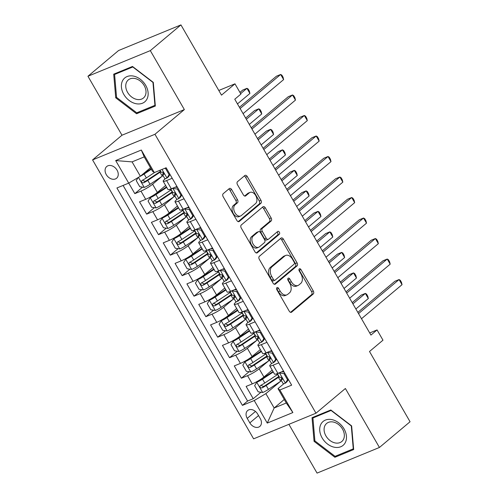 <?xml version="1.0" encoding="UTF-8"?>
<svg xmlns="http://www.w3.org/2000/svg" width="498" height="498" viewBox="0 0 498 498"><rect width="100%" height="100%" fill="white"/><g stroke="black" fill="none" stroke-linecap="round" stroke-linejoin="round"><path stroke-width="0.75" d="M276.919 287.651A1.65 1.071 67.7 0 0 276.894 289.768L289.245 311.157A2.353 1.525 67.7 0 0 291.336 312.321A2.353 1.525 67.7 0 0 291.61 312.159L313.254 293.982A2.353 1.525 67.7 0 0 313.292 290.957L300.941 269.567A1.65 1.071 67.7 0 0 299.479 268.752A1.65 1.071 67.7 0 0 299.292 268.864A1.65 1.071 67.7 0 0 299.261 270.98L300.86 273.751A7.526 4.887 67.7 0 1 300.73 283.424L298.925 284.937A7.526 4.887 67.7 0 1 298.065 285.46A7.526 4.887 67.7 0 1 291.361 281.725L289.761 278.961A1.65 1.071 67.7 0 0 288.292 278.145A1.65 1.071 67.7 0 0 288.105 278.258A1.65 1.071 67.7 0 0 288.074 280.374L289.674 283.144A7.526 4.887 67.7 0 1 289.543 292.818L287.744 294.33A7.526 4.887 67.7 0 1 286.885 294.853A7.526 4.887 67.7 0 1 280.175 291.118L278.575 288.354A1.65 1.071 67.7 0 0 277.112 287.539A1.65 1.071 67.7 0 0 276.919 287.651M106.267 174.586A7.669 5.708 -130 0 0 116.594 178.247A7.669 5.708 -130 0 0 117.055 170.154A7.669 5.708 -130 0 0 106.728 166.5A7.669 5.708 -130 0 0 106.267 174.586M231.645 189.595A2.353 1.525 67.7 0 0 229.547 188.425A2.353 1.525 67.7 0 0 229.279 188.586L223.21 193.691A2.353 1.525 67.7 0 0 223.166 196.71L236.886 220.465A2.353 1.525 67.7 0 0 238.978 221.635A2.353 1.525 67.7 0 0 239.245 221.467L260.896 203.29A2.353 1.525 67.7 0 0 260.933 200.264L247.22 176.51A2.353 1.525 67.7 0 0 245.122 175.346A2.353 1.525 67.7 0 0 244.854 175.508L237.521 181.67A2.353 1.525 67.7 0 0 237.478 184.696L243.348 194.861A2.353 1.525 67.7 0 0 245.446 196.025A2.353 1.525 67.7 0 0 245.713 195.863L249.349 192.807A6.293 4.09 67.7 0 1 250.064 192.371A6.293 4.09 67.7 0 1 255.978 196.056A6.293 4.09 67.7 0 1 255.567 203.576L241.318 215.547A6.293 4.09 67.7 0 1 240.602 215.983A6.293 4.09 67.7 0 1 234.695 212.297A6.293 4.09 67.7 0 1 235.1 204.778L237.478 202.779A2.353 1.525 67.7 0 0 237.515 199.76L231.645 189.595L229.958 190.286A2.353 1.525 67.7 0 0 228.663 189.109M288.902 424.333L317.058 473.1L379.432 447.465L410.059 421.744L369.504 351.501L382.981 340.184L377.061 329.931L370.935 335.073L234.77 99.22L240.895 94.078L234.975 83.826L218.796 90.468M150.315 50.622L87.941 76.256L121.985 135.219L184.353 109.585L150.315 50.622L180.942 24.9L221.498 95.143L234.975 83.826M184.353 109.585L154.953 134.279L315.987 413.197L253.613 438.831L92.578 159.914L154.953 134.279M379.432 447.465L345.388 388.502L315.987 413.197M259.352 256.296A2.353 1.525 67.7 0 0 259.315 259.321L273.029 283.076A2.353 1.525 67.7 0 0 275.126 284.24A2.353 1.525 67.7 0 0 275.394 284.078L297.038 265.895A2.353 1.525 67.7 0 0 297.082 262.876L283.362 239.121A2.353 1.525 67.7 0 0 281.27 237.951A2.353 1.525 67.7 0 0 281.003 238.119L259.352 256.296M254.957 251.77L241.244 228.016A2.353 1.525 67.7 0 1 241.281 224.99L262.925 206.813A2.353 1.525 67.7 0 1 263.193 206.651A2.353 1.525 67.7 0 1 265.291 207.815L271.161 217.981A2.353 1.525 67.7 0 1 271.124 221.006L262.34 228.377A2.353 1.525 67.7 0 0 262.303 231.402L266.193 238.144A2.353 1.525 67.7 0 0 268.291 239.308A2.353 1.525 67.7 0 0 268.559 239.146L277.697 231.47A1.65 1.071 67.7 0 1 277.89 231.358A1.65 1.071 67.7 0 1 279.434 232.323A1.65 1.071 67.7 0 1 279.328 234.29L257.323 252.772A2.353 1.525 67.7 0 1 257.055 252.934A2.353 1.525 67.7 0 1 254.957 251.77M87.941 76.256L118.568 50.535L180.942 24.9M128.739 183.115L134.815 193.635L142.546 187.142M161.943 176.379L152.612 184.223A9.587 1.475 150 0 1 140.965 191.108L145.702 199.312L139.546 201.839L146.655 214.146L154.386 207.647M173.783 196.891L164.452 204.728A9.587 1.475 150 0 1 152.805 211.619L157.542 219.823L151.392 222.351L158.495 234.658L166.232 228.159M185.623 217.402L176.292 225.239A9.587 1.475 150 0 1 164.645 232.124L169.382 240.329L163.232 242.856L170.335 255.163L178.072 248.664M197.469 237.907L188.132 245.751A9.587 1.475 150 0 1 176.485 252.635L181.222 260.84L175.072 263.367L182.175 275.674L189.912 269.175M209.309 258.418L199.972 266.256A9.587 1.475 150 0 1 188.331 273.141L193.062 281.345L186.912 283.879L194.015 296.179L201.752 289.687M221.149 278.924L211.812 286.767A9.587 1.475 150 0 1 200.171 293.652L204.908 301.856L198.752 304.384L205.855 316.691L213.592 310.192M232.989 299.435L223.652 307.272A9.587 1.475 150 0 1 212.011 314.163L216.748 322.362L210.592 324.895L217.701 337.196L225.432 330.703M244.829 319.94L235.492 327.784A9.587 1.475 150 0 1 223.851 334.668L228.588 342.873L222.432 345.4L229.541 357.707L237.272 351.208M256.669 340.451L247.338 348.289A9.587 1.475 150 0 1 235.691 355.18L240.428 363.384L234.272 365.912L241.381 378.219L247.531 375.685A9.587 1.475 -30 0 0 259.178 368.8L268.509 360.963M249.112 371.72L241.381 378.219M145.702 199.312A9.587 1.475 -30 0 0 157.343 192.427L165.622 185.474M157.542 219.823A9.587 1.475 -30 0 0 169.183 212.932L177.462 205.985M169.382 240.329A9.587 1.475 -30 0 0 181.029 233.444L189.302 226.49M181.222 260.84A9.587 1.475 -30 0 0 192.869 253.949L201.142 247.002M193.062 281.345A9.587 1.475 -30 0 0 204.709 274.46L212.982 267.507M204.908 301.856A9.587 1.475 -30 0 0 216.549 294.972L224.828 288.018M216.748 322.362A9.587 1.475 -30 0 0 228.389 315.477L236.668 308.53M228.588 342.873A9.587 1.475 -30 0 0 240.229 335.988L248.508 329.035M240.428 363.384A9.587 1.475 -30 0 0 252.069 356.493L260.348 349.546M260.28 418.588L257.671 414.075A7.433 5.534 -130 0 0 247.668 410.533A7.433 5.534 -130 0 0 247.22 418.37L249.828 422.877A7.433 5.534 -130 0 0 259.832 426.419A7.433 5.534 -130 0 0 260.28 418.588M128.714 183.127L115.692 160.568L141.314 150.035L154.336 172.594L152.494 171.25L144.208 156.895L132.07 161.881L140.361 176.236L128.714 183.127L116.918 187.976L242.426 405.366L254.229 400.517L265.87 393.632L280.349 381.468M154.336 172.594L166.139 167.745L291.654 385.141L279.851 389.99L292.874 412.549L267.252 423.076L254.229 400.517M170.154 174.692L169.507 175.234M165.517 178.589L164.745 179.236A9.587 1.475 150 0 0 163.188 181.26L167.926 189.458A9.587 1.475 -30 0 0 171.324 188.779L176.952 186.47M181.994 195.204L181.347 195.745M177.356 199.094L176.585 199.742A9.587 1.475 150 0 0 175.028 201.765L179.766 209.969A9.587 1.475 -30 0 0 183.164 209.291L188.792 206.981M193.834 215.715L193.187 216.257M189.196 219.606L188.431 220.253A9.587 1.475 150 0 0 186.868 222.276L191.606 230.481A9.587 1.475 -30 0 0 195.004 229.802L200.632 227.486M205.674 236.22L205.027 236.762M201.036 240.111L200.271 240.758A9.587 1.475 150 0 0 198.708 242.781L203.445 250.986A9.587 1.475 -30 0 0 206.851 250.307L212.472 247.998M217.514 256.731L216.867 257.273M212.883 260.622L212.111 261.269A9.587 1.475 150 0 0 210.548 263.293L215.285 271.497A9.587 1.475 -30 0 0 218.69 270.819L224.312 268.503M229.354 277.237L228.713 277.778M224.723 281.133L223.951 281.775A9.587 1.475 150 0 0 222.388 283.798L227.125 292.002A9.587 1.475 -30 0 0 230.53 291.324L236.152 289.014M241.194 297.748L240.553 298.29M236.562 301.639L235.791 302.286A9.587 1.475 150 0 0 234.234 304.309L238.965 312.514A9.587 1.475 -30 0 0 242.37 311.835L247.998 309.526M253.034 318.253L252.393 318.801M248.402 322.15L247.631 322.797A9.587 1.475 150 0 0 246.074 324.82L250.805 333.019A9.587 1.475 -30 0 0 254.21 332.347L259.838 330.031M264.88 338.765L264.233 339.306M260.242 342.655L259.47 343.303A9.587 1.475 150 0 0 257.914 345.326L262.651 353.53A9.587 1.475 -30 0 0 266.05 352.852L271.678 350.542M123.093 185.437L247.574 401.046L253.221 398.724L246.118 386.417L252.268 383.89A9.587 1.475 -30 0 0 263.915 377.005L272.188 370.051M276.72 359.276L276.073 359.817M272.082 363.167L271.31 363.814A9.587 1.475 -30 0 0 269.754 365.837A9.587 1.475 -30 0 0 273.153 365.159L278.78 362.849M269.754 365.837L274.491 374.042A9.587 1.475 -30 0 0 277.89 373.363L283.518 371.047M172.215 178.265L166.587 180.581A9.587 1.475 150 0 1 163.188 181.26M184.055 198.777L178.427 201.086A9.587 1.475 150 0 1 175.028 201.765M195.895 219.282L190.273 221.598A9.587 1.475 150 0 1 186.868 222.276M207.734 239.793L202.113 242.103A9.587 1.475 150 0 1 198.708 242.781M219.574 260.305L213.953 262.614A9.587 1.475 150 0 1 210.548 263.293M231.421 280.81L225.793 283.125A9.587 1.475 150 0 1 222.388 283.798M243.261 301.321L237.633 303.631A9.587 1.475 150 0 1 234.234 304.309M255.101 321.826L249.473 324.142A9.587 1.475 150 0 1 246.074 324.82M266.94 342.338L261.313 344.647A9.587 1.475 150 0 1 257.914 345.326M235.691 355.18L229.541 357.707M223.851 334.668L217.701 337.196M212.011 314.163L205.855 316.691M200.171 293.652L194.015 296.179M188.331 273.141L182.175 275.674M176.485 252.635L170.335 255.163M164.645 232.124L158.495 234.658M152.805 211.619L146.655 214.146M140.965 191.108L134.815 193.635M151.336 169.239L144.115 174.039A6.349 0.977 -30 0 1 140.361 176.236L150.471 167.745M265.87 393.632L274.161 407.987L286.294 403L278.009 388.645L279.851 389.99M284.271 399.496L274.161 407.987L267.252 423.076M288.56 379.781L287.912 380.323M283.922 383.672L278.009 388.645M121.985 135.219L92.578 159.914M377.061 329.931L369.709 332.95M260.958 392.225L253.221 398.724M247.574 401.046L242.426 405.366M286.294 403L292.874 412.549M115.692 160.568L132.07 161.881M141.314 150.035L144.208 156.895M351.638 425.902L330.815 409.972L312.034 417.691L314.07 441.34L334.886 457.276L353.673 449.551L351.638 425.902M113.7 74.171L115.735 97.82L136.552 113.749L155.339 106.03L153.303 82.382L132.487 66.452L113.7 74.171M336.903 455.577L334.886 457.276M314.879 440.662L314.07 441.34M138.575 112.056L136.552 113.749M116.544 97.141L115.735 97.82M276.564 288.61A1.65 1.071 67.7 0 1 276.894 289.045L278.488 291.816A7.526 4.887 67.7 0 0 285.198 295.544L286.885 294.853M298.065 285.46L296.385 286.151A7.526 4.887 67.7 0 1 289.674 282.422L288.074 279.652A1.65 1.071 67.7 0 0 287.751 279.216M290.539 312.333L311.567 294.673A2.353 1.525 67.7 0 0 311.605 291.647L299.261 270.258A1.65 1.071 67.7 0 0 298.931 269.823M274.33 284.246L295.351 266.592A2.353 1.525 67.7 0 0 295.395 263.567L281.681 239.812A2.353 1.525 67.7 0 0 280.38 238.635M273.433 279.446A1.65 1.071 67.7 0 0 274.902 280.262A1.65 1.071 67.7 0 0 275.089 280.15L294.088 264.189A1.65 1.071 67.7 0 0 294.119 262.073L292.432 259.153A7.526 4.887 67.7 0 0 285.721 255.424A7.526 4.887 67.7 0 0 284.862 255.947L271.877 266.853A7.526 4.887 67.7 0 0 271.746 276.527L273.433 279.446L271.746 280.137A1.65 1.071 67.7 0 0 273.215 280.953L274.902 280.262M285.721 255.424L284.034 256.115A7.526 4.887 67.7 0 0 283.181 256.638L284.862 255.947M271.746 280.137L270.065 277.218A7.526 4.887 67.7 0 1 270.19 267.544L283.181 256.638M268.291 239.308L266.604 240.005A2.353 1.525 67.7 0 1 264.513 238.835L260.616 232.093A2.353 1.525 67.7 0 1 260.659 229.068L269.437 221.697A2.353 1.525 67.7 0 0 269.474 218.672L263.604 208.506A2.353 1.525 67.7 0 0 262.309 207.336M256.258 252.947L277.641 234.981A1.65 1.071 67.7 0 0 277.934 233.518A1.65 1.071 67.7 0 0 276.932 232.118M253.233 236.027A6.293 4.09 67.7 0 0 252.828 243.553A6.293 4.09 67.7 0 0 258.736 247.232A6.293 4.09 67.7 0 0 259.452 246.796L264.469 242.582A2.353 1.525 67.7 0 0 264.513 239.557L260.616 232.815A2.353 1.525 67.7 0 0 258.524 231.651A2.353 1.525 67.7 0 0 258.257 231.813L253.233 236.027L251.546 236.718A6.293 4.09 67.7 0 0 251.141 244.244A6.293 4.09 67.7 0 0 257.049 247.929L258.736 247.232M258.524 231.651L256.837 232.342A2.353 1.525 67.7 0 0 256.57 232.504L258.257 231.813M251.546 236.718L256.57 232.504M240.602 215.983L238.916 216.674A6.293 4.09 67.7 0 1 233.008 212.995A6.293 4.09 67.7 0 1 233.413 205.469L235.791 203.477A2.353 1.525 67.7 0 0 235.828 200.451L229.958 190.286M250.064 192.371L248.384 193.062A6.293 4.09 67.7 0 0 247.662 193.498L249.349 192.807M244.649 196.031L247.662 193.498M238.181 221.641L259.209 203.981A2.353 1.525 67.7 0 0 259.246 200.962L245.533 177.207A2.353 1.525 67.7 0 0 244.232 176.031M273.035 371.52L261.282 379.333A3.237 0.498 -30 0 1 258.425 380.895L256.831 382.234L254.64 385.67L258.194 391.826L262.751 392.486A6.349 0.977 -30 0 0 268.447 389.38L280.679 381.25A18.333 2.826 -30 0 0 281.488 380.709M278.824 376.438A7.551 1.164 150 0 1 278.718 376.351L277.635 374.477M256.831 382.234A6.349 0.977 -30 0 0 262.521 379.127L273.296 371.969M355.877 308.984L368.321 298.539L365.358 293.409L361.143 295.14L352.211 302.641M277.816 374.353A18.333 2.826 150 0 1 277.006 374.894L264.774 383.024A6.349 0.977 150 0 1 260.491 385.483C259.464 387.008 259.944 387.824 261.917 387.948A6.349 0.977 -30 0 0 266.193 385.483L278.426 377.353A18.333 2.826 -30 0 0 279.235 376.812M278.961 376.339A15.22 2.347 150 0 1 277.187 377.559L264.948 385.689A3.237 0.498 150 0 1 263.679 386.467L261.568 385.732M368.321 298.539L367.761 296.179L366.572 294.131L365.358 293.409L352.914 303.861M288.417 379.532L286.929 381.866L285.335 383.205L287.527 379.769L283.972 373.618L279.415 372.952A6.349 0.977 150 0 1 277.604 373.475M279.415 372.952L279.926 372.523M285.335 383.205A6.349 0.977 150 0 1 283.169 383.622L280.916 379.725A6.349 0.977 -30 0 0 281.974 379.7L282.142 379.613M281.843 371.738L284.103 372.068M358.535 313.597L399.072 279.552L402.035 284.682L361.498 318.726M281.862 377.808L280.972 379.414A6.349 0.977 -30 0 0 280.916 379.725M282.266 379.457L281.974 379.7C282.603 378.517 282.129 377.696 280.555 377.241A6.349 0.977 150 0 1 279.496 377.266L277.367 373.568M357.832 312.383L394.858 281.283L399.072 279.552L400.286 280.274L401.475 282.322L402.035 284.682M287.527 379.769L288.218 379.19M284.663 373.039L283.972 373.618M322.138 437.923A15.581 11.603 -130 0 0 340.794 446.75A15.581 11.603 -130 0 0 344.056 428.915A15.581 11.603 -130 0 0 325.399 420.088A15.581 11.603 -130 0 0 322.138 437.923M325.916 435.887A11.796 8.783 -130 0 0 341.802 441.514A11.796 8.783 -130 0 0 342.512 429.071A11.796 8.783 -130 0 0 326.626 423.449A11.796 8.783 -130 0 0 325.916 435.887M331.126 410.501L351.295 425.939L353.269 448.854L335.067 456.33L314.898 440.898L312.925 417.984L331.307 410.346M353.586 448.586L353.269 448.854M314.456 416.695L312.925 417.984M135.954 103.69A15.581 11.603 -130 0 0 148.105 92.659A15.581 11.603 -130 0 0 133.576 76.101A15.581 11.603 -130 0 0 121.425 87.131A15.581 11.603 -130 0 0 135.954 103.69M136.782 99.401A11.796 8.783 -130 0 0 143.468 97.988A11.796 8.783 -130 0 0 144.937 87.044A11.796 8.783 -130 0 0 134.983 78.51A11.796 8.783 -130 0 0 128.297 79.923A11.796 8.783 -130 0 0 126.828 90.873A11.796 8.783 -130 0 0 136.782 99.401M114.596 74.457L132.792 66.981L152.967 82.413L154.934 105.333L136.738 112.809L116.563 97.371L114.596 74.457L116.121 73.175M155.258 105.066L154.934 105.333M261.195 351.009L249.442 358.821A3.237 0.498 -30 0 1 246.578 360.39L244.985 361.729L242.8 365.165L246.354 371.315L250.911 371.981A6.349 0.977 -30 0 0 256.601 368.875L268.839 360.745A18.333 2.826 -30 0 0 269.648 360.197M266.984 355.933A7.551 1.164 150 0 1 266.878 355.84L265.795 353.966M244.985 361.729A6.349 0.977 -30 0 0 250.681 358.616L261.456 351.464M344.031 288.479L356.475 278.027L353.518 272.898L349.303 274.635L340.371 282.136M265.976 353.841A18.333 2.826 150 0 1 265.166 354.383L252.934 362.513A6.349 0.977 150 0 1 248.651 364.978C247.624 366.497 248.097 367.319 250.071 367.437A6.349 0.977 -30 0 0 254.354 364.978L266.586 356.848A18.333 2.826 -30 0 0 267.395 356.3M267.121 355.833A15.22 2.347 150 0 1 265.347 357.054L253.109 365.177A3.237 0.498 150 0 1 251.839 365.955L249.728 365.227M356.475 278.027L355.914 275.668L354.732 273.62L353.518 272.898L341.074 283.35M249.355 330.504L237.602 338.316A3.237 0.498 -30 0 1 234.739 339.879L233.145 341.217L230.96 344.653L234.508 350.804L239.065 351.47A6.349 0.977 -30 0 0 244.761 348.363L256.999 340.234A18.333 2.826 -30 0 0 257.802 339.692M255.144 335.422A7.551 1.164 150 0 1 255.032 335.335L253.955 333.455M233.145 341.217A6.349 0.977 -30 0 0 238.841 338.111L249.616 330.952M332.191 267.968L344.635 257.516L341.678 252.393L337.463 254.123L328.531 261.624M254.136 333.336A18.333 2.826 150 0 1 253.326 333.878L241.094 342.008A6.349 0.977 150 0 1 236.811 344.467C235.784 345.992 236.257 346.807 238.231 346.925A6.349 0.977 -30 0 0 242.514 344.467L254.746 336.337A18.333 2.826 -30 0 0 255.555 335.795M255.281 335.322A15.22 2.347 150 0 1 253.507 336.542L241.269 344.672A3.237 0.498 150 0 1 239.999 345.45L237.882 344.716M344.635 257.516L344.074 255.163L342.892 253.109L341.678 252.393L329.234 262.844M237.515 309.993L225.756 317.805A3.237 0.498 -30 0 1 222.899 319.367L221.305 320.706L219.12 324.142L222.668 330.299L227.225 330.965A6.349 0.977 -30 0 0 232.921 327.858L245.153 319.728A18.333 2.826 -30 0 0 245.962 319.181M243.304 314.91A7.551 1.164 150 0 1 243.192 314.823L242.109 312.949M221.305 320.706A6.349 0.977 -30 0 0 227.001 317.6L237.77 310.441M320.351 247.462L332.795 237.011L329.838 231.881L325.624 233.612L316.691 241.113M242.296 312.825A18.333 2.826 150 0 1 241.486 313.367L229.248 321.496A6.349 0.977 150 0 1 224.971 323.961C223.944 325.48 224.417 326.302 226.391 326.42A6.349 0.977 -30 0 0 230.674 323.961L242.906 315.832A18.333 2.826 -30 0 0 243.715 315.284M243.441 314.811A15.22 2.347 150 0 1 241.661 316.031L229.429 324.161A3.237 0.498 150 0 1 228.152 324.939L226.042 324.204M332.795 237.011L332.234 234.651L331.052 232.603L329.838 231.881L317.394 242.333M225.675 289.487L213.916 297.294A3.237 0.498 -30 0 1 211.059 298.862L209.465 300.201L207.28 303.637L210.828 309.787L215.385 310.453A6.349 0.977 -30 0 0 221.081 307.347L233.313 299.217A18.333 2.826 -30 0 0 234.122 298.676M231.458 294.405A7.551 1.164 150 0 1 231.352 294.312L230.269 292.438M209.465 300.201A6.349 0.977 -30 0 0 215.161 297.094L225.93 289.936M308.511 226.951L320.955 216.499L317.992 211.376L313.777 213.107L304.851 220.608M230.456 292.314A18.333 2.826 150 0 1 229.646 292.861L217.408 300.991A6.349 0.977 150 0 1 213.132 303.45C212.104 304.969 212.578 305.791 214.551 305.909A6.349 0.977 -30 0 0 218.834 303.45L231.066 295.32A18.333 2.826 -30 0 0 231.875 294.779M231.601 294.306A15.22 2.347 150 0 1 229.821 295.526L217.589 303.656A3.237 0.498 150 0 1 216.313 304.427L214.202 303.699M320.955 216.499L320.395 214.146L319.212 212.092L317.992 211.376L305.548 221.822M276.577 359.027L275.089 361.361L273.495 362.7L275.687 359.263L272.132 353.107L267.575 352.441A6.349 0.977 150 0 1 265.764 352.97M267.575 352.441L268.086 352.018M273.495 362.7A6.349 0.977 150 0 1 271.329 363.11L269.076 359.214A6.349 0.977 -30 0 0 270.134 359.195L270.302 359.108M270.003 351.227L272.263 351.557M346.695 293.092L387.232 259.047L390.189 264.17L349.658 298.215M270.022 357.296L269.125 358.902A6.349 0.977 -30 0 0 269.076 359.214M270.426 358.946L270.134 359.195C270.756 358.006 270.283 357.19 268.715 356.73A6.349 0.977 150 0 1 267.656 356.755L265.527 353.063M345.992 291.872L383.018 260.778L387.232 259.047L388.446 259.763L389.635 261.817L390.189 264.17M275.687 359.263L276.378 358.678M272.823 352.528L272.132 353.107M264.737 338.515L263.249 340.85L261.655 342.188L263.84 338.752L260.292 332.602L255.735 331.936A6.349 0.977 150 0 1 253.924 332.459M255.735 331.936L256.246 331.506M261.655 342.188A6.349 0.977 150 0 1 259.489 342.605L257.236 338.708A6.349 0.977 -30 0 0 258.294 338.684L258.462 338.596M258.163 330.722L260.423 331.052M334.855 272.58L375.392 238.536L378.349 243.665L337.818 277.71M258.182 336.791L257.285 338.397A6.349 0.977 -30 0 0 257.236 338.708M258.587 338.441L258.294 338.684C258.916 337.501 258.443 336.679 256.875 336.225A6.349 0.977 150 0 1 255.816 336.243L253.681 332.552M334.152 271.366L371.178 240.266L375.392 238.536L376.606 239.258L377.789 241.306L378.349 243.665M263.84 338.752L264.538 338.173M260.983 332.017L260.292 332.602M252.897 318.01L251.409 320.339L249.815 321.677L252 318.241L248.452 312.09L243.896 311.424A6.349 0.977 150 0 1 242.084 311.953M243.896 311.424L244.4 311.001M249.815 321.677A6.349 0.977 150 0 1 247.643 322.094L245.396 318.197A6.349 0.977 -30 0 0 246.454 318.178L246.616 318.085M246.323 310.21L248.583 310.54M323.015 252.075L363.552 218.024L366.509 223.154L325.972 257.198M246.336 316.28L245.446 317.886A6.349 0.977 -30 0 0 245.396 318.197M246.747 317.929L246.454 318.178C247.076 316.989 246.603 316.174 245.035 315.713A6.349 0.977 150 0 1 243.976 315.738L241.841 312.047M322.312 250.855L359.338 219.761L363.552 218.024L364.766 218.746L365.949 220.801L366.509 223.154M252 318.241L252.691 317.662M249.143 311.511L248.452 312.09M241.051 297.499L239.569 299.833L237.976 301.172L240.161 297.736L236.612 291.585L232.056 290.919A6.349 0.977 150 0 1 230.244 291.442M232.056 290.919L232.56 290.49M237.976 301.172A6.349 0.977 150 0 1 235.803 301.589L233.556 297.692A6.349 0.977 -30 0 0 234.614 297.667L234.776 297.58M234.483 289.699L236.743 290.029M311.175 231.564L351.713 197.519L354.669 202.642L314.132 236.693M234.496 295.768L233.606 297.381A6.349 0.977 -30 0 0 233.556 297.692M234.907 297.424L234.614 297.667C235.237 296.484 234.763 295.663 233.189 295.208A6.349 0.977 150 0 1 232.136 295.227L230.001 291.535M310.472 230.344L347.498 199.25L351.713 197.519L352.926 198.241L354.109 200.289L354.669 202.642M240.161 297.736L240.851 297.157M237.303 291L236.612 291.585M213.829 268.976L202.076 276.788A3.237 0.498 -30 0 1 199.219 278.351L197.625 279.689L195.434 283.125L198.988 289.282L203.545 289.948A6.349 0.977 -30 0 0 209.241 286.836L221.473 278.706A18.333 2.826 -30 0 0 222.282 278.164M219.618 273.894A7.551 1.164 150 0 1 219.512 273.807L218.429 271.933M197.625 279.689A6.349 0.977 -30 0 0 203.321 276.583L214.09 269.424M296.671 206.446L309.115 195.994L306.152 190.865L301.937 192.595L293.005 200.096M218.61 271.808A18.333 2.826 150 0 1 217.807 272.35L205.568 280.48A6.349 0.977 150 0 1 201.292 282.939C200.264 284.464 200.738 285.286 202.711 285.404A6.349 0.977 -30 0 0 206.987 282.939L219.226 274.809A18.333 2.826 -30 0 0 220.035 274.267M219.761 273.794A15.22 2.347 150 0 1 217.981 275.014L205.749 283.144A3.237 0.498 150 0 1 204.473 283.922L202.362 283.188M309.115 195.994L308.555 193.635L307.372 191.587L306.152 190.865L293.708 201.316M229.211 276.994L227.729 279.322L226.136 280.66L228.321 277.224L224.766 271.074L220.216 270.408A6.349 0.977 150 0 1 218.404 270.931M220.216 270.408L220.72 269.984M226.136 280.66A6.349 0.977 150 0 1 223.963 281.077L221.716 277.181A6.349 0.977 -30 0 0 222.774 277.156L222.936 277.069M222.643 269.194L224.903 269.524M299.335 211.052L339.866 177.008L342.829 182.137L302.292 216.182M222.656 275.263L221.766 276.869A6.349 0.977 -30 0 0 221.716 277.181M223.067 276.913L222.774 277.156C223.397 275.973 222.923 275.151 221.349 274.697A6.349 0.977 150 0 1 220.297 274.722L218.161 271.024M298.632 209.839L335.652 178.738L339.866 177.008L341.086 177.73L342.269 179.778L342.829 182.137M228.321 277.224L229.012 276.645M225.463 270.495L224.766 271.074M201.989 248.465L190.236 256.277A3.237 0.498 -30 0 1 187.379 257.846L185.785 259.184L183.594 262.62L187.148 268.771L191.705 269.437A6.349 0.977 -30 0 0 197.401 266.33L209.633 258.201A18.333 2.826 -30 0 0 210.442 257.659M207.778 253.389A7.551 1.164 150 0 1 207.672 253.295L206.589 251.422M185.785 259.184A6.349 0.977 -30 0 0 191.481 256.078L202.25 248.919M284.831 185.935L297.275 175.483L294.312 170.353L290.097 172.09L281.165 179.591M206.77 251.297A18.333 2.826 150 0 1 205.96 251.845L193.728 259.968A6.349 0.977 150 0 1 189.452 262.434C188.425 263.952 188.898 264.774 190.871 264.892A6.349 0.977 -30 0 0 195.148 262.434L207.386 254.304A18.333 2.826 -30 0 0 208.195 253.762M207.921 253.289A15.22 2.347 150 0 1 206.141 254.509L193.909 262.639A3.237 0.498 150 0 1 192.633 263.411L190.522 262.683M297.275 175.483L296.715 173.13L295.532 171.075L294.312 170.353L281.868 180.805M217.371 256.482L215.889 258.817L214.296 260.155L216.481 256.719L212.926 250.562L208.376 249.896A6.349 0.977 150 0 1 206.558 250.426M208.376 249.896L208.88 249.473M214.296 260.155A6.349 0.977 150 0 1 212.123 260.566L209.876 256.669A6.349 0.977 -30 0 0 210.928 256.651L211.096 256.563M210.803 248.683L213.057 249.012M287.489 190.547L328.026 156.503L330.989 161.626L290.452 195.67M210.816 254.752L209.926 256.358A6.349 0.977 -30 0 0 209.876 256.669M211.22 256.402L210.928 256.651C211.557 255.468 211.084 254.646 209.509 254.185A6.349 0.977 150 0 1 208.45 254.21L206.321 250.519M286.792 189.327L323.812 158.233L328.026 156.503L329.246 157.219L330.429 159.273L330.989 161.626M216.481 256.719L217.172 256.134M213.617 249.984L212.926 250.562M190.149 227.96L178.396 235.772A3.237 0.498 -30 0 1 175.539 237.334L173.945 238.673L171.754 242.109L175.308 248.265L179.865 248.925A6.349 0.977 -30 0 0 185.561 245.819L197.793 237.689A18.333 2.826 -30 0 0 198.602 237.148M195.938 232.877A7.551 1.164 150 0 1 195.832 232.79L194.749 230.91M173.945 238.673A6.349 0.977 -30 0 0 179.641 235.566L190.41 228.408M272.991 165.423L285.435 154.971L282.472 149.848L278.258 151.579L269.325 159.08M194.93 230.792A18.333 2.826 150 0 1 194.12 231.333L181.888 239.463A6.349 0.977 150 0 1 177.605 241.922C176.585 243.447 177.058 244.263 179.031 244.387A6.349 0.977 -30 0 0 183.308 241.922L195.546 233.792A18.333 2.826 -30 0 0 196.349 233.251M196.081 232.778A15.22 2.347 150 0 1 194.301 233.998L182.069 242.128A3.237 0.498 150 0 1 180.793 242.906L178.682 242.171M285.435 154.971L284.875 152.618L283.686 150.564L282.472 149.848L270.028 160.3M205.531 235.971L204.043 238.305L202.456 239.644L204.641 236.208L201.086 230.057L196.529 229.391A6.349 0.977 150 0 1 194.718 229.914M196.529 229.391L197.04 228.962M202.456 239.644A6.349 0.977 150 0 1 200.283 240.061L198.036 236.164A6.349 0.977 -30 0 0 199.088 236.139L199.256 236.052M198.957 228.177L201.217 228.507M275.649 170.036L316.186 135.991L319.15 141.121L278.612 175.165M198.976 234.247L198.086 235.853A6.349 0.977 -30 0 0 198.036 236.164M199.381 235.896L199.088 236.139C199.717 234.956 199.244 234.135 197.669 233.68A6.349 0.977 150 0 1 196.61 233.699L194.481 230.008M274.946 168.822L311.972 137.722L316.186 135.991L317.407 136.713L318.589 138.761L319.15 141.121M204.641 236.208L205.332 235.629M201.777 229.472L201.086 230.057M178.309 207.448L166.556 215.261A3.237 0.498 -30 0 1 163.699 216.829L162.105 218.161L159.914 221.604L163.469 227.754L168.025 228.42A6.349 0.977 -30 0 0 173.715 225.314L185.953 217.184A18.333 2.826 -30 0 0 186.762 216.636M184.098 212.366A7.551 1.164 150 0 1 183.992 212.279L182.909 210.405M162.105 218.161A6.349 0.977 -30 0 0 167.795 215.055L178.57 207.903M261.145 144.918L273.589 134.466L270.632 129.337L266.418 131.067L257.485 138.575M183.09 210.281A18.333 2.826 150 0 1 182.28 210.822L170.048 218.952A6.349 0.977 150 0 1 165.766 221.417C164.738 222.936 165.218 223.758 167.191 223.876A6.349 0.977 -30 0 0 171.468 221.417L183.7 213.287A18.333 2.826 -30 0 0 184.509 212.739M184.235 212.273A15.22 2.347 150 0 1 182.461 213.486L170.223 221.616A3.237 0.498 150 0 1 168.953 222.394L166.842 221.666M273.589 134.466L273.035 132.107L271.846 130.059L270.632 129.337L258.188 139.789M193.691 215.466L192.203 217.8L190.609 219.139L192.801 215.702L189.246 209.546L184.69 208.88A6.349 0.977 150 0 1 182.878 209.409M184.69 208.88L185.2 208.457M190.609 219.139A6.349 0.977 150 0 1 188.443 219.55L186.19 215.653A6.349 0.977 -30 0 0 187.248 215.634L187.416 215.541M187.117 207.666L189.377 207.996M263.809 149.531L304.346 115.486L307.31 120.609L266.772 154.654M187.136 213.735L186.246 215.341A6.349 0.977 -30 0 0 186.19 215.653M187.541 215.385L187.248 215.634C187.877 214.445 187.404 213.63 185.829 213.169A6.349 0.977 150 0 1 184.77 213.194L182.642 209.502M263.106 148.311L300.132 117.217L304.346 115.486L305.56 116.202L306.749 118.256L307.31 120.609M192.801 215.702L193.492 215.117M189.937 208.967L189.246 209.546M166.469 186.943L154.716 194.755A3.237 0.498 -30 0 1 151.853 196.318L150.259 197.656L148.074 201.092L151.629 207.243L156.185 207.909A6.349 0.977 -30 0 0 161.875 204.803L174.113 196.673A18.333 2.826 -30 0 0 174.923 196.131M172.258 191.861A7.551 1.164 150 0 1 172.152 191.767L171.069 189.894M150.259 197.656A6.349 0.977 -30 0 0 155.955 194.55L166.73 187.391M249.305 124.407L261.749 113.955L258.792 108.832L254.578 110.562L245.645 118.063M171.25 189.769A18.333 2.826 150 0 1 170.441 190.317L158.208 198.447A6.349 0.977 150 0 1 153.926 200.906C152.898 202.425 153.372 203.246 155.345 203.365A6.349 0.977 -30 0 0 159.628 200.906L171.86 192.776A18.333 2.826 -30 0 0 172.669 192.234M172.395 191.761A15.22 2.347 150 0 1 170.621 192.981L158.383 201.111A3.237 0.498 150 0 1 157.113 201.889L155.003 201.155M261.749 113.955L261.189 111.602L260.006 109.548L258.792 108.832L246.348 119.283M181.851 194.955L180.363 197.289L178.77 198.627L180.961 195.191L177.406 189.041L172.85 188.375A6.349 0.977 150 0 1 171.038 188.898M172.85 188.375L173.36 187.945M178.77 198.627A6.349 0.977 150 0 1 176.603 199.044L174.35 195.148A6.349 0.977 -30 0 0 175.408 195.123L175.576 195.035M175.277 187.155L177.537 187.485M251.969 129.019L292.507 94.975L295.463 100.104L254.932 134.149M175.296 193.23L174.4 194.836A6.349 0.977 -30 0 0 174.35 195.148M175.701 194.88L175.408 195.123C176.031 193.94 175.557 193.118 173.989 192.664A6.349 0.977 150 0 1 172.931 192.682L170.802 188.991M251.266 127.799L288.292 96.705L292.507 94.975L293.72 95.697L294.909 97.745L295.463 100.104M180.961 195.191L181.652 194.612M178.097 188.456L177.406 189.041M138.176 177.531L136.234 180.581L139.782 186.738L144.339 187.404A6.349 0.977 -30 0 0 150.035 184.291L162.273 176.168A18.333 2.826 -30 0 0 163.076 175.62M160.418 171.349A7.551 1.164 150 0 1 160.306 171.262L159.79 170.353M142.297 174.611A3.237 0.498 -30 0 0 142.876 174.244L151.075 168.791M237.465 103.901L249.909 93.45L246.952 88.32L242.738 90.051L239.93 92.41M154.511 172.526L146.368 177.935A6.349 0.977 150 0 1 142.086 180.394C141.059 181.919 141.532 182.741 143.505 182.859A6.349 0.977 -30 0 0 147.788 180.401L160.02 172.271A18.333 2.826 -30 0 0 160.829 171.723M160.555 171.25A15.22 2.347 150 0 1 158.781 172.47L146.543 180.6A3.237 0.498 150 0 1 145.273 181.378L143.156 180.643M249.909 93.45L249.349 91.09L248.166 89.042L246.952 88.32L240.634 93.63M170.011 174.449L168.523 176.778L166.93 178.116A6.349 0.977 150 0 1 164.763 178.533L162.51 174.636A6.349 0.977 -30 0 0 163.568 174.617L163.736 174.524M166.93 178.116L169.115 174.68L165.566 168.529L164.583 168.386M240.129 108.508L280.667 74.463L283.623 79.593L243.086 113.637M163.456 172.719L162.56 174.325A6.349 0.977 -30 0 0 162.51 174.636M163.861 174.368L163.568 174.617C164.191 173.429 163.718 172.607 162.149 172.152A6.349 0.977 150 0 1 161.091 172.177L159.989 170.272M239.426 107.294L276.452 76.2L280.667 74.463L281.88 75.186L283.063 77.234L283.623 79.593M169.115 174.68L169.812 174.101M166.257 167.951L165.566 168.529M152.612 184.223L157.343 192.427M164.452 204.728L169.183 212.932M176.292 225.239L181.029 233.444M188.132 245.751L192.869 253.949M199.972 266.256L204.709 274.46M211.812 286.767L216.549 294.972M223.652 307.272L228.389 315.477M235.492 327.784L240.229 335.988M247.338 348.289L252.069 356.493M259.178 368.8L263.915 377.005M273.153 365.159L277.89 373.363M166.587 180.581L171.324 188.779M178.427 201.086L183.164 209.291M190.273 221.598L195.004 229.802M202.113 242.103L206.851 250.307M213.953 262.614L218.69 270.819M225.793 283.125L230.53 291.324M237.633 303.631L242.37 311.835M249.473 324.142L254.21 332.347M261.313 344.647L266.05 352.852M247.531 375.685L252.268 383.89M258.537 415.569L249.828 422.877M255.468 411.441L247.22 418.37M278.488 291.816L280.175 291.118M288.074 279.652L289.761 278.961M289.674 282.422L291.361 281.725M299.261 270.258L300.941 269.567M311.605 291.647L313.292 290.957M311.567 294.673L313.254 293.982M291.031 312.395L291.61 312.159M276.894 289.045L278.575 288.354M281.681 239.812L283.362 239.121M295.395 263.567L297.082 262.876M295.351 266.592L297.038 265.895M274.821 284.314L275.394 284.078M270.19 267.544L271.877 266.853M270.065 277.218L271.746 276.527M263.604 208.506L265.291 207.815M269.474 218.672L271.161 217.981M269.437 221.697L271.124 221.006M260.659 229.068L262.34 228.377M260.616 232.093L262.303 231.402M264.513 238.835L266.193 238.144M277.641 234.981L279.328 234.29M256.75 253.009L257.323 252.772M235.828 200.451L237.515 199.76M235.791 203.477L237.478 202.779M233.413 205.469L235.1 204.778M245.141 196.1L245.713 195.863M245.533 177.207L247.22 176.51M259.246 200.962L260.933 200.264M259.209 203.981L260.896 203.29M238.673 221.703L239.245 221.467M256.775 382.321L262.633 392.474M278.426 377.353L280.679 381.25M276.434 373.898L277.006 374.894M266.193 385.483L268.447 389.38M262.521 379.127L264.774 383.024M263.679 386.467L261.917 387.948M285.391 383.118L279.534 372.971M244.935 361.809L250.793 371.962M266.586 356.848L268.839 360.745M264.594 353.393L265.166 354.383M254.354 364.978L256.601 368.875M250.681 358.616L252.934 362.513M251.839 365.955L250.071 367.437M233.089 341.304L238.953 351.457M254.746 336.337L256.999 340.234M252.754 332.882L253.326 333.878M242.514 344.467L244.761 348.363M238.841 338.111L241.094 342.008M239.999 345.45L238.231 346.925M221.249 320.793L227.113 330.946M242.906 315.832L245.153 319.728M240.914 312.377L241.486 313.367M230.674 323.961L232.921 327.858M227.001 317.6L229.248 321.496M228.152 324.939L226.391 326.42M209.409 300.288L215.273 310.441M231.066 295.32L233.313 299.217M229.068 291.865L229.646 292.861M218.834 303.45L221.081 307.347M215.161 297.094L217.408 300.991M216.313 304.427L214.551 305.909M273.551 362.612L267.687 352.46M261.711 342.101L255.848 331.948M249.871 321.596L244.008 311.443M238.032 301.085L232.168 290.932M197.569 279.776L203.433 289.929M219.226 274.809L221.473 278.706M217.228 271.354L217.807 272.35M206.987 282.939L209.241 286.836M203.321 276.583L205.568 280.48M204.473 283.922L202.711 285.404M226.192 280.579L220.328 270.426M185.729 259.271L191.593 269.418M207.386 254.304L209.633 258.201M205.388 250.849L205.96 251.845M195.148 262.434L197.401 266.33M191.481 256.078L193.728 259.968M192.633 263.411L190.871 264.892M214.345 260.068L208.488 249.915M173.889 238.76L179.747 248.913M195.546 233.792L197.793 237.689M193.548 230.337L194.12 231.333M183.308 241.922L185.561 245.819M179.641 235.566L181.888 239.463M180.793 242.906L179.031 244.387M202.505 239.557L196.648 229.41M162.049 218.249L167.907 228.401M183.7 213.287L185.953 217.184M181.708 209.832L182.28 210.822M171.468 221.417L173.715 225.314M167.795 215.055L170.048 218.952M168.953 222.394L167.191 223.876M190.666 219.052L184.808 208.899M150.209 197.743L156.067 207.896M171.86 192.776L174.113 196.673M169.868 189.321L170.441 190.317M159.628 200.906L161.875 204.803M155.955 194.55L158.208 198.447M157.113 201.889L155.345 203.365M178.826 198.54L172.962 188.387M138.444 177.369L144.227 187.385M160.02 172.271L162.273 176.168M147.788 180.401L150.035 184.291M144.115 174.039L146.368 177.935M145.273 181.378L143.505 182.859M166.986 178.035L162.024 169.438"/></g></svg>
